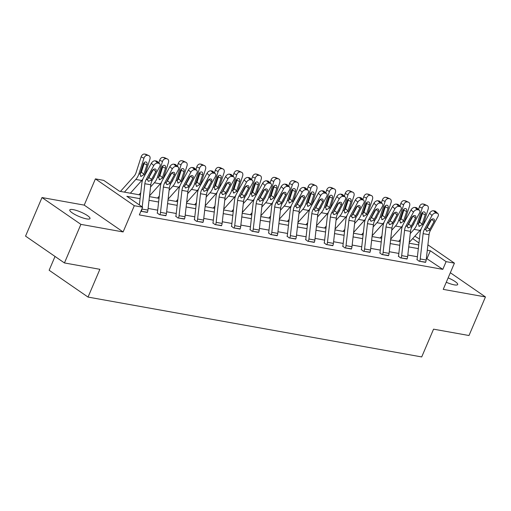 <?xml version="1.0" encoding="UTF-8"?>
<svg xmlns="http://www.w3.org/2000/svg" width="511" height="511" viewBox="0 0 511 511"><rect width="100%" height="100%" fill="white"/><g stroke="black" fill="none" stroke-linecap="round" stroke-linejoin="round"><path stroke-width="0.77" d="M446.269 282.251A10.999 2.376 23.1 0 0 454.298 284.863A10.999 2.376 23.1 0 0 457.684 284.538A10.999 2.376 23.1 0 0 448.134 277.882M73.156 209.625A10.999 2.376 23.1 0 0 69.771 209.951A10.999 2.376 23.1 0 0 75.289 214.703A10.999 2.376 23.1 0 0 86.608 218.9A10.999 2.376 23.1 0 0 90 218.574A10.999 2.376 23.1 0 0 84.481 213.822A10.999 2.376 23.1 0 0 73.156 209.625M414.836 236.191L419.422 239.001M55.028 256.452L49.139 270.255L88.033 297.076L421.709 356.94L433.558 329.167L468.996 335.523L485.45 296.942L450.332 272.727M88.033 297.076L99.881 269.303L64.443 262.948L25.55 236.12L42.004 197.546L80.898 224.367L123.113 231.943L134.304 205.709L95.41 178.882L103.733 180.377L119.504 191.255L140.48 195.017M123.113 231.943L84.219 205.115L42.004 197.546M84.219 205.115L95.41 178.882M64.443 262.948L80.898 224.367M140.065 198.696L126.862 196.326L142.626 207.198L139.337 214.914L442.807 269.361L426.366 258.362M417.404 256.758L407.816 255.034M398.848 253.43L389.267 251.706M380.299 250.103L370.711 248.378M361.75 246.775L352.162 245.05M343.2 243.447L333.613 241.722M324.645 240.119L315.063 238.394M306.095 236.791L296.508 235.066M287.546 233.457L277.958 231.739M268.997 230.129L259.409 228.411M250.441 226.801L240.86 225.083M231.892 223.473L222.304 221.755M213.343 220.145L203.755 218.427M194.793 216.817L185.206 215.099M176.238 213.489L166.656 211.771M157.688 210.162L148.101 208.443M140.876 211.305L147.392 212.218M157.267 212.902L159.304 214.607L165.941 215.546M175.822 216.23L177.854 217.935L184.49 218.874M194.372 219.558L196.403 221.263L203.039 222.202M212.921 222.885L214.959 224.591L221.595 225.53M231.47 226.213L233.508 227.919L240.144 228.858M250.026 229.541L252.057 231.247L258.694 232.186M268.575 232.869L270.606 234.581L277.243 235.514M287.125 236.203L289.162 237.909L295.799 238.841M305.674 239.531L307.711 241.237L314.348 242.169M324.23 242.859L326.261 244.565L332.897 245.497M342.779 246.187L344.81 247.892L351.447 248.825M361.328 249.515L363.366 251.22L370.002 252.153M379.877 252.843L381.915 254.548L388.552 255.481M398.433 256.171L400.464 257.876L407.101 258.809M416.982 259.499L419.014 261.204L425.65 262.137M427.905 244.846L454.426 263.139L443.235 289.373L485.45 296.942M454.426 263.139L446.103 261.645L430.332 250.767L427.292 250.224M442.807 269.361L446.103 261.645M142.626 207.198L134.304 205.709M418.975 242.936L412.684 238.599M149.448 196.626L159.036 198.345M167.998 199.954L177.585 201.673M186.547 203.282L196.135 205M205.103 206.61L214.684 208.328M223.652 209.938L233.24 211.656M242.201 213.266L251.789 214.984M260.751 216.594L270.338 218.312M279.306 219.922L288.887 221.64M297.856 223.25L307.443 224.968M316.405 226.577L325.992 228.296M334.954 229.905L344.542 231.624M353.51 233.233L363.091 234.951M372.059 236.561L381.647 238.279M390.608 239.889L400.196 241.607M409.158 243.217L418.745 244.935M418.33 248.614L408.743 246.896M399.774 245.286L390.193 243.568M381.225 241.959L371.638 240.24M362.676 238.631L353.088 236.912M344.127 235.303L334.539 233.584M325.571 231.975L315.99 230.257M307.022 228.647L297.434 226.929M288.472 225.319L278.885 223.601M269.923 221.991L260.335 220.273M251.367 218.663L241.786 216.945M232.818 215.335L223.23 213.617M214.269 212.008L204.681 210.289M195.719 208.68L186.132 206.961M177.164 205.352L167.582 203.634M158.614 202.024L149.027 200.306M427.043 258.483L430.332 250.767M141.349 211.388L141.362 211.356A6.011 4.273 -79.8 0 0 141.969 209.037L142.013 208.635M142.211 206.91L144.849 183.724A8.591 6.106 100.2 0 1 146.172 179.476L153.747 165.577L151.345 163.29A3.436 2.191 -46.5 0 1 155.293 160.837L157.695 163.118A3.436 2.191 133.5 0 0 153.747 165.577M139.356 204.943L141.783 183.57A12.884 9.166 100.2 0 1 143.77 177.189L151.345 163.29M147.296 212.455L147.309 212.423A6.011 4.273 -79.8 0 0 147.915 210.104L150.796 184.79A8.591 6.106 100.2 0 1 152.118 180.543L159.694 166.643A3.436 2.191 133.5 0 0 159.681 163.724A3.436 2.191 133.5 0 0 158.883 163.335L157.695 163.118M147.583 179.137L148.88 177.63L151.626 179.278L155.798 171.632L153.453 169.409M158.883 163.335L156.481 161.054L155.293 160.837M156.481 161.054A3.436 2.191 -46.5 0 1 157.279 161.444L159.681 163.724M153.313 169.499L148.88 177.63M151.626 179.278L150.834 180.313L148.535 181.328L147.449 179.706L151.991 170.949A2.747 1.75 -46.5 0 1 155.146 168.988A2.747 1.75 -46.5 0 1 155.785 169.301A2.747 1.75 -46.5 0 1 155.798 171.632M148.535 181.328L148.094 181.162M144.594 175.682A12.884 9.166 -79.8 0 0 144.862 174.909L149.889 159.26A3.436 2.376 115 0 0 148.969 155.714A3.436 2.376 115 0 0 148.554 155.587L145.744 154.271A3.436 2.376 -65 0 1 146.152 154.405L148.969 155.714M130.369 193.203L141.739 180.504A12.884 9.166 -79.8 0 0 142.952 178.927M124.422 192.136L135.792 179.438A12.884 9.166 -79.8 0 0 138.915 173.842L143.949 158.193L141.132 156.877A3.436 2.376 -65 0 1 144.556 154.06L145.744 154.271M120.443 191.421L134.023 176.257A8.591 6.106 -79.8 0 0 136.105 172.533L141.132 156.877M141.081 176.429L140.02 174.04L143.137 164.223A2.747 1.897 -65 0 1 145.878 161.968A2.747 1.897 -65 0 1 146.203 162.07A2.747 1.897 -65 0 1 146.944 164.906L143.757 174.711L141.081 176.429L140.519 176.18M144.556 154.06L148.554 155.587M147.366 155.376A3.436 2.376 115 0 0 143.949 158.193M140.014 174.072L141.362 172.201L144.134 163.59A2.747 1.897 115 0 0 144.306 162.472M159.898 214.716L159.911 214.684A6.011 4.273 -79.8 0 0 160.518 212.365L163.399 187.052A8.591 6.106 100.2 0 1 164.721 182.804L172.296 168.905L169.895 166.618A3.436 2.191 -46.5 0 1 173.842 164.165L176.244 166.452A3.436 2.191 133.5 0 0 172.296 168.905M157.171 213.138L157.286 212.876A1.718 1.22 -79.8 0 0 157.458 212.212L160.339 186.898A12.884 9.166 100.2 0 1 162.319 180.517L169.895 166.618M165.845 215.783L165.858 215.751A6.011 4.273 -79.8 0 0 166.465 213.432L169.345 188.118A8.591 6.106 100.2 0 1 170.668 183.871L178.243 169.971A3.436 2.191 133.5 0 0 178.23 167.052A3.436 2.191 133.5 0 0 177.432 166.663L176.244 166.452M166.132 182.465L167.436 180.958L170.182 182.606L174.347 174.96L172.009 172.737M177.432 166.663L175.03 164.382L173.842 164.165M175.03 164.382A3.436 2.191 -46.5 0 1 175.829 164.772L178.23 167.052M171.862 172.827L167.436 180.958M170.182 182.606L169.384 183.641L167.084 184.656L166.005 183.034L170.54 174.277A2.747 1.75 -46.5 0 1 173.702 172.316A2.747 1.75 -46.5 0 1 174.34 172.629A2.747 1.75 -46.5 0 1 174.347 174.96M167.084 184.656L166.643 184.49M178.448 218.044L178.46 218.012A6.011 4.273 -79.8 0 0 179.067 215.693L181.948 190.379A8.591 6.106 100.2 0 1 183.27 186.132L190.846 172.233L188.444 169.946A3.436 2.191 -46.5 0 1 192.392 167.493L194.793 169.78A3.436 2.191 133.5 0 0 190.846 172.233M175.72 216.466L175.835 216.204A1.718 1.22 -79.8 0 0 176.008 215.54L178.888 190.226A12.884 9.166 100.2 0 1 180.875 183.845L188.444 169.946M184.394 219.11L184.407 219.078A6.011 4.273 -79.8 0 0 185.014 216.76L187.895 191.446A8.591 6.106 100.2 0 1 189.217 187.198L196.792 173.299A3.436 2.191 133.5 0 0 196.78 170.38A3.436 2.191 133.5 0 0 195.981 169.991L194.793 169.78M184.688 185.793L185.985 184.286L188.731 185.934L192.896 178.288L190.558 176.065M195.981 169.991L193.586 167.71L192.392 167.493M193.586 167.71A3.436 2.191 -46.5 0 1 194.378 168.1L196.78 170.38M190.418 176.154L185.985 184.286M188.731 185.934L187.939 186.969L185.64 187.984L184.554 186.362L189.089 177.604A2.747 1.75 -46.5 0 1 192.251 175.643A2.747 1.75 -46.5 0 1 192.89 175.956A2.747 1.75 -46.5 0 1 192.896 178.288M185.64 187.984L185.193 187.818M163.143 179.01A12.884 9.166 -79.8 0 0 163.411 178.237L168.445 162.587A3.436 2.376 115 0 0 167.519 159.042A3.436 2.376 115 0 0 167.11 158.915L164.293 157.599A3.436 2.376 -65 0 1 164.708 157.733L167.519 159.042M149.538 195.841L160.294 183.832A12.884 9.166 -79.8 0 0 161.502 182.255M150.541 187.013L154.348 182.766A12.884 9.166 -79.8 0 0 157.465 177.17L162.498 161.521L159.681 160.205A3.436 2.376 -65 0 1 163.105 157.388L164.293 157.599M158.819 162.9L159.681 160.205M152.744 179.387A8.591 6.106 -79.8 0 0 154.629 175.931M138.992 194.748L140.736 192.8M159.63 179.757L158.57 177.368L161.693 167.551A2.747 1.897 -65 0 1 164.427 165.296A2.747 1.897 -65 0 1 164.759 165.398A2.747 1.897 -65 0 1 165.494 168.234L162.306 178.039L159.63 179.757L159.068 179.508M163.105 157.388L167.11 158.915M165.915 158.704A3.436 2.376 115 0 0 162.498 161.521M158.563 177.4L159.917 175.529L162.683 166.918A2.747 1.897 115 0 0 162.856 165.8M181.699 182.338A12.884 9.166 -79.8 0 0 181.961 181.565L186.994 165.915A3.436 2.376 115 0 0 186.068 162.37A3.436 2.376 115 0 0 185.659 162.243L182.842 160.927A3.436 2.376 -65 0 1 183.257 161.061L186.068 162.37M168.087 199.169L178.844 187.16A12.884 9.166 -79.8 0 0 180.057 185.582M169.09 190.341L172.897 186.093A12.884 9.166 -79.8 0 0 176.02 180.498L181.047 164.849L178.237 163.533A3.436 2.376 -65 0 1 181.654 160.716L182.842 160.927M177.368 166.228L178.237 163.533M171.294 182.714A8.591 6.106 -79.8 0 0 173.178 179.259M157.541 198.076L159.285 196.128M178.186 183.085L177.119 180.696L180.242 170.878A2.747 1.897 -65 0 1 182.976 168.624A2.747 1.897 -65 0 1 183.308 168.726A2.747 1.897 -65 0 1 184.049 171.562L180.862 181.367L178.186 183.085L177.617 182.836M181.654 160.716L185.659 162.243M184.471 162.032A3.436 2.376 115 0 0 181.047 164.849M177.113 180.728L178.467 178.856L181.233 170.246A2.747 1.897 115 0 0 181.405 169.128M196.997 221.372L197.01 221.34A6.011 4.273 -79.8 0 0 197.623 219.021L200.497 193.707A8.591 6.106 100.2 0 1 201.826 189.46L209.395 175.56L207 173.274A3.436 2.191 -46.5 0 1 210.947 170.821L213.349 173.108A3.436 2.191 133.5 0 0 209.395 175.56M194.269 219.794L194.384 219.532A1.718 1.22 -79.8 0 0 194.557 218.868L197.438 193.554A12.884 9.166 100.2 0 1 199.424 187.179L207 173.274M202.944 222.438L202.956 222.406A6.011 4.273 -79.8 0 0 203.57 220.088L206.444 194.774A8.591 6.106 100.2 0 1 207.766 190.526L215.342 176.627A3.436 2.191 133.5 0 0 215.335 173.708A3.436 2.191 133.5 0 0 214.537 173.318L213.349 173.108M203.237 189.121L204.534 187.614L207.281 189.262L211.445 181.616L209.108 179.393M214.537 173.318L212.135 171.038L210.947 170.821M212.135 171.038A3.436 2.191 -46.5 0 1 212.934 171.428L215.335 173.708M208.967 179.482L204.534 187.614M207.281 189.262L206.489 190.296L204.189 191.312L203.103 189.69L207.645 180.932A2.747 1.75 -46.5 0 1 210.8 178.971A2.747 1.75 -46.5 0 1 211.439 179.284A2.747 1.75 -46.5 0 1 211.445 181.616M204.189 191.312L203.742 191.146M215.553 224.699L215.565 224.668A6.011 4.273 -79.8 0 0 216.172 222.349L219.053 197.035A8.591 6.106 100.2 0 1 220.375 192.788L227.951 178.888L225.549 176.608A3.436 2.191 -46.5 0 1 229.496 174.149L231.898 176.436A3.436 2.191 133.5 0 0 227.951 178.888M212.825 223.122L212.934 222.86A1.718 1.22 -79.8 0 0 213.113 222.196L215.987 196.882A12.884 9.166 100.2 0 1 217.973 190.507L225.549 176.608M221.499 225.766L221.512 225.734A6.011 4.273 -79.8 0 0 222.119 223.416L225 198.102A8.591 6.106 100.2 0 1 226.322 193.854L233.897 179.955A3.436 2.191 133.5 0 0 233.885 177.036A3.436 2.191 133.5 0 0 233.086 176.646L231.898 176.436M221.787 192.449L223.083 190.942L225.83 192.59L230.001 184.944L227.657 182.721M233.086 176.646L230.685 174.366L229.496 174.149M230.685 174.366A3.436 2.191 -46.5 0 1 231.483 174.756L233.885 177.036M227.516 182.81L223.083 190.942M225.83 192.59L225.038 193.624L222.739 194.64L221.653 193.017L226.194 184.26A2.747 1.75 -46.5 0 1 229.35 182.299A2.747 1.75 -46.5 0 1 229.988 182.612A2.747 1.75 -46.5 0 1 230.001 184.944M222.739 194.64L222.298 194.474M234.102 228.027L234.115 227.995A6.011 4.273 -79.8 0 0 234.721 225.677L237.602 200.363A8.591 6.106 100.2 0 1 238.924 196.115L246.5 182.216L244.098 179.936A3.436 2.191 -46.5 0 1 248.046 177.477L250.447 179.763A3.436 2.191 133.5 0 0 246.5 182.216M231.374 226.45L231.489 226.188A1.718 1.22 -79.8 0 0 231.662 225.523L234.543 200.21A12.884 9.166 100.2 0 1 236.523 193.835L244.098 179.936M240.049 229.094L240.061 229.062A6.011 4.273 -79.8 0 0 240.668 226.743L243.549 201.43A8.591 6.106 100.2 0 1 244.871 197.182L252.447 183.283A3.436 2.191 133.5 0 0 252.434 180.364A3.436 2.191 133.5 0 0 251.636 179.974L250.447 179.763M240.336 195.777L241.639 194.269L244.386 195.917L248.55 188.272L246.213 186.049M251.636 179.974L249.234 177.694L248.046 177.477M249.234 177.694A3.436 2.191 -46.5 0 1 250.032 178.084L252.434 180.364M246.066 186.138L241.639 194.269M244.386 195.917L243.587 196.952L241.288 197.968L240.208 196.345L244.743 187.588A2.747 1.75 -46.5 0 1 247.905 185.627A2.747 1.75 -46.5 0 1 248.544 185.94A2.747 1.75 -46.5 0 1 248.55 188.272M241.288 197.968L240.847 197.802M200.248 185.665A12.884 9.166 -79.8 0 0 200.516 184.893L205.543 169.243A3.436 2.376 115 0 0 204.624 165.705A3.436 2.376 115 0 0 204.208 165.57L201.398 164.255A3.436 2.376 -65 0 1 201.807 164.389L204.624 165.705M186.636 202.497L197.393 190.488A12.884 9.166 -79.8 0 0 198.607 188.91M187.646 193.669L191.446 189.421A12.884 9.166 -79.8 0 0 194.57 183.826L199.597 168.176L196.786 166.861A3.436 2.376 -65 0 1 200.203 164.044L201.398 164.255M195.917 169.556L196.786 166.861M189.843 186.042A8.591 6.106 -79.8 0 0 191.734 182.587M176.091 201.404L177.834 199.456M196.735 186.413L195.675 184.024L198.792 174.206A2.747 1.897 -65 0 1 201.532 171.952A2.747 1.897 -65 0 1 201.858 172.054A2.747 1.897 -65 0 1 202.599 174.89L199.411 184.695L196.735 186.413L196.173 186.164M200.203 164.044L204.208 165.57M203.02 165.36A3.436 2.376 115 0 0 199.597 168.176M195.668 184.056L197.016 182.184L199.782 173.574A2.747 1.897 115 0 0 199.961 172.456M218.797 188.993A12.884 9.166 -79.8 0 0 219.066 188.22L224.093 172.571A3.436 2.376 115 0 0 223.173 169.032A3.436 2.376 115 0 0 222.758 168.898L219.947 167.582A3.436 2.376 -65 0 1 220.356 167.717L223.173 169.032M205.192 205.824L215.942 193.816A12.884 9.166 -79.8 0 0 217.156 192.238M206.195 196.997L209.995 192.749A12.884 9.166 -79.8 0 0 213.119 187.154L218.152 171.504L215.335 170.189A3.436 2.376 -65 0 1 218.759 167.372L219.947 167.582M214.467 172.884L215.335 170.189M208.399 189.37A8.591 6.106 -79.8 0 0 210.283 185.915M194.646 204.732L196.39 202.784M215.284 189.741L214.224 187.352L217.341 177.534A2.747 1.897 -65 0 1 220.081 175.279A2.747 1.897 -65 0 1 220.407 175.382A2.747 1.897 -65 0 1 221.148 178.218L217.961 188.022L215.284 189.741L214.722 189.492M218.759 167.372L222.758 168.898M221.57 168.687A3.436 2.376 115 0 0 218.152 171.504M214.218 187.384L215.565 185.512L218.338 176.902A2.747 1.897 115 0 0 218.51 175.784M237.347 192.321A12.884 9.166 -79.8 0 0 237.615 191.548L242.648 175.899A3.436 2.376 115 0 0 241.722 172.36A3.436 2.376 115 0 0 241.313 172.226L238.496 170.91A3.436 2.376 -65 0 1 238.912 171.044L241.722 172.36M223.741 209.152L234.498 197.144A12.884 9.166 -79.8 0 0 235.705 195.566M224.744 200.325L228.551 196.077A12.884 9.166 -79.8 0 0 231.668 190.482L236.702 174.832L233.885 173.516A3.436 2.376 -65 0 1 237.308 170.7L238.496 170.91M233.022 176.212L233.885 173.516M226.948 192.698A8.591 6.106 -79.8 0 0 228.832 189.242M213.196 208.06L214.939 206.112M233.834 193.069L232.773 190.68L235.897 180.862A2.747 1.897 -65 0 1 238.631 178.607A2.747 1.897 -65 0 1 238.963 178.709A2.747 1.897 -65 0 1 239.697 181.546L236.51 191.35L233.834 193.069L233.272 192.819M237.308 170.7L241.313 172.226M240.119 172.015A3.436 2.376 115 0 0 236.702 174.832M232.767 190.712L234.121 188.84L236.887 180.23A2.747 1.897 115 0 0 237.059 179.112M252.651 231.355L252.664 231.323A6.011 4.273 -79.8 0 0 253.271 229.005L256.152 203.691A8.591 6.106 100.2 0 1 257.474 199.443L265.049 185.544L262.648 183.264A3.436 2.191 -46.5 0 1 266.595 180.805L268.997 183.091A3.436 2.191 133.5 0 0 265.049 185.544M249.924 229.778L250.039 229.516A1.718 1.22 -79.8 0 0 250.211 228.851L253.092 203.538A12.884 9.166 100.2 0 1 255.078 197.163L262.648 183.264M258.598 232.422L258.611 232.39A6.011 4.273 -79.8 0 0 259.218 230.071L262.098 204.758A8.591 6.106 100.2 0 1 263.421 200.51L270.996 186.611A3.436 2.191 133.5 0 0 270.983 183.692A3.436 2.191 133.5 0 0 270.185 183.302L268.997 183.091M258.892 199.105L260.188 197.597L262.935 199.245L267.1 191.599L264.762 189.377M270.185 183.302L267.79 181.022L266.595 180.805M267.79 181.022A3.436 2.191 -46.5 0 1 268.582 181.411L270.983 183.692M264.621 189.466L260.188 197.597M262.935 199.245L262.143 200.28L259.844 201.296L258.758 199.673L263.293 190.916A2.747 1.75 -46.5 0 1 266.455 188.955A2.747 1.75 -46.5 0 1 267.093 189.268A2.747 1.75 -46.5 0 1 267.1 191.599M259.844 201.296L259.396 201.13M255.902 195.649A12.884 9.166 -79.8 0 0 256.164 194.876L261.198 179.227A3.436 2.376 115 0 0 260.271 175.688A3.436 2.376 115 0 0 259.863 175.554L257.046 174.238A3.436 2.376 -65 0 1 257.461 174.372L260.271 175.688M242.291 212.48L253.047 200.472A12.884 9.166 -79.8 0 0 254.261 198.894M243.293 203.653L247.1 199.405A12.884 9.166 -79.8 0 0 250.224 193.81L255.251 178.16L252.44 176.844A3.436 2.376 -65 0 1 255.858 174.027L257.046 174.238M251.572 179.54L252.44 176.844M245.497 196.026A8.591 6.106 -79.8 0 0 247.381 192.57M231.745 211.388L233.489 209.44M252.389 196.396L251.323 194.008L254.446 184.19A2.747 1.897 -65 0 1 257.18 181.935A2.747 1.897 -65 0 1 257.512 182.037A2.747 1.897 -65 0 1 258.253 184.873L255.066 194.678L252.389 196.396L251.821 196.147M255.858 174.027L259.863 175.554M258.675 175.343A3.436 2.376 115 0 0 255.251 178.16M251.316 194.039L252.67 192.168L255.436 183.558A2.747 1.897 115 0 0 255.609 182.44M271.2 234.683L271.213 234.651A6.011 4.273 -79.8 0 0 271.826 232.333L274.701 207.019A8.591 6.106 100.2 0 1 276.029 202.771L283.599 188.872L281.203 186.592A3.436 2.191 -46.5 0 1 285.151 184.132L287.552 186.419A3.436 2.191 133.5 0 0 283.599 188.872M268.473 233.105L268.588 232.844A1.718 1.22 -79.8 0 0 268.76 232.179L271.641 206.866A12.884 9.166 100.2 0 1 273.628 200.491L281.203 186.592M277.147 235.75L277.16 235.718A6.011 4.273 -79.8 0 0 277.773 233.399L280.648 208.086A8.591 6.106 100.2 0 1 281.97 203.838L289.545 189.939A3.436 2.191 133.5 0 0 289.539 187.02A3.436 2.191 133.5 0 0 288.741 186.63L287.552 186.419M277.441 202.433L278.738 200.925L281.484 202.573L285.649 194.927L283.311 192.704M288.741 186.63L286.339 184.35L285.151 184.132M286.339 184.35A3.436 2.191 -46.5 0 1 287.137 184.739L289.539 187.02M283.171 192.794L278.738 200.925M281.484 202.573L280.692 203.608L278.393 204.624L277.307 203.001L281.848 194.244A2.747 1.75 -46.5 0 1 285.004 192.283A2.747 1.75 -46.5 0 1 285.643 192.596A2.747 1.75 -46.5 0 1 285.649 194.927M278.393 204.624L277.946 204.457M274.452 198.977A12.884 9.166 -79.8 0 0 274.72 198.204L279.747 182.555A3.436 2.376 115 0 0 278.827 179.016A3.436 2.376 115 0 0 278.412 178.882L275.601 177.566A3.436 2.376 -65 0 1 276.01 177.7L278.827 179.016M260.84 215.808L271.596 203.8A12.884 9.166 -79.8 0 0 272.81 202.222M261.849 206.981L265.65 202.733A12.884 9.166 -79.8 0 0 268.773 197.137L273.8 181.488L270.99 180.172A3.436 2.376 -65 0 1 274.407 177.355L275.601 177.566M270.121 182.874L270.99 180.172M264.046 199.354A8.591 6.106 -79.8 0 0 265.937 195.898M250.294 214.716L252.038 212.768M270.939 199.724L269.878 197.335L272.995 187.518A2.747 1.897 -65 0 1 275.736 185.263A2.747 1.897 -65 0 1 276.061 185.365A2.747 1.897 -65 0 1 276.802 188.201L273.615 198.006L270.939 199.724L270.376 199.475M274.407 177.355L278.412 178.882M277.224 178.671A3.436 2.376 115 0 0 273.8 181.488M269.872 197.367L271.22 195.496L273.985 186.885A2.747 1.897 115 0 0 274.164 185.768M289.756 238.011L289.769 237.979A6.011 4.273 -79.8 0 0 290.376 235.66L293.257 210.347A8.591 6.106 100.2 0 1 294.579 206.099L302.154 192.2L299.753 189.92A3.436 2.191 -46.5 0 1 303.7 187.467L306.102 189.747A3.436 2.191 133.5 0 0 302.154 192.2M287.029 236.433L287.137 236.171A1.718 1.22 -79.8 0 0 287.316 235.507L290.191 210.193A12.884 9.166 100.2 0 1 292.177 203.819L299.753 189.92M295.703 239.078L295.716 239.046A6.011 4.273 -79.8 0 0 296.323 236.727L299.203 211.413A8.591 6.106 100.2 0 1 300.525 207.166L308.101 193.267A3.436 2.191 133.5 0 0 308.088 190.348A3.436 2.191 133.5 0 0 307.29 189.958L306.102 189.747M295.99 205.761L297.287 204.253L300.034 205.901L304.205 198.255L301.86 196.032M307.29 189.958L304.888 187.678L303.7 187.467M304.888 187.678A3.436 2.191 -46.5 0 1 305.687 188.067L308.088 190.348M301.72 196.122L297.287 204.253M300.034 205.901L299.242 206.936L296.942 207.951L295.856 206.329L300.398 197.572A2.747 1.75 -46.5 0 1 303.553 195.611A2.747 1.75 -46.5 0 1 304.192 195.924A2.747 1.75 -46.5 0 1 304.205 198.255M296.942 207.951L296.501 207.785M293.001 202.305A12.884 9.166 -79.8 0 0 293.269 201.538L298.296 185.883A3.436 2.376 115 0 0 297.376 182.344A3.436 2.376 115 0 0 296.961 182.21L294.151 180.894A3.436 2.376 -65 0 1 294.56 181.028L297.376 182.344M279.396 219.136L290.146 207.127A12.884 9.166 -79.8 0 0 291.359 205.55M280.398 210.308L284.199 206.061A12.884 9.166 -79.8 0 0 287.323 200.472L292.356 184.816L289.539 183.5A3.436 2.376 -65 0 1 292.963 180.683L294.151 180.894M288.67 186.202L289.539 183.5M282.602 202.688A8.591 6.106 -79.8 0 0 284.486 199.226M268.85 218.044L270.594 216.096M289.488 203.052L288.428 200.67L291.545 190.846A2.747 1.897 -65 0 1 294.285 188.591A2.747 1.897 -65 0 1 294.611 188.693A2.747 1.897 -65 0 1 295.352 191.529L292.164 201.34L289.488 203.052L288.926 202.81M292.963 180.683L296.961 182.21M295.773 181.999A3.436 2.376 115 0 0 292.356 184.816M288.421 200.695L289.769 198.824L292.541 190.213A2.747 1.897 115 0 0 292.714 189.096M308.305 241.339L308.318 241.307A6.011 4.273 -79.8 0 0 308.925 238.988L311.806 213.675A8.591 6.106 100.2 0 1 313.128 209.427L320.704 195.528L318.302 193.247A3.436 2.191 -46.5 0 1 322.249 190.795L324.651 193.075A3.436 2.191 133.5 0 0 320.704 195.528M305.578 239.761L305.693 239.499A1.718 1.22 -79.8 0 0 305.865 238.835L308.746 213.521A12.884 9.166 100.2 0 1 310.726 207.147L318.302 193.247M314.252 242.406L314.265 242.374A6.011 4.273 -79.8 0 0 314.872 240.055L317.753 214.741A8.591 6.106 100.2 0 1 319.075 210.494L326.65 196.594A3.436 2.191 133.5 0 0 326.638 193.675A3.436 2.191 133.5 0 0 325.839 193.286L324.651 193.075M314.54 209.088L315.843 207.581L318.589 209.229L322.754 201.583L320.416 199.36M325.839 193.286L323.437 191.005L322.249 190.795M323.437 191.005A3.436 2.191 -46.5 0 1 324.236 191.395L326.638 193.675M320.269 199.45L315.843 207.581M318.589 209.229L317.791 210.264L315.491 211.279L314.412 209.657L318.947 200.906A2.747 1.75 -46.5 0 1 322.109 198.939A2.747 1.75 -46.5 0 1 322.748 199.252A2.747 1.75 -46.5 0 1 322.754 201.583M315.491 211.279L315.051 211.113M311.55 205.633A12.884 9.166 -79.8 0 0 311.819 204.866L316.852 189.211A3.436 2.376 115 0 0 315.926 185.672A3.436 2.376 115 0 0 315.517 185.538L312.7 184.228A3.436 2.376 -65 0 1 313.115 184.356L315.926 185.672M297.945 222.464L308.701 210.455A12.884 9.166 -79.8 0 0 309.909 208.878M298.948 213.636L302.755 209.389A12.884 9.166 -79.8 0 0 305.872 203.8L310.905 188.144L308.088 186.828A3.436 2.376 -65 0 1 311.512 184.011L312.7 184.228M307.226 189.53L308.088 186.828M301.151 206.016A8.591 6.106 -79.8 0 0 303.036 202.554M287.399 221.372L289.143 219.423M308.037 206.38L306.977 203.998L310.1 194.174A2.747 1.897 -65 0 1 312.834 191.919A2.747 1.897 -65 0 1 313.166 192.027A2.747 1.897 -65 0 1 313.901 194.857L310.714 204.668L308.037 206.38L307.475 206.137M311.512 184.011L315.517 185.538M314.322 185.327A3.436 2.376 115 0 0 310.905 188.144M306.97 204.023L308.325 202.152L311.09 193.541A2.747 1.897 115 0 0 311.263 192.423M326.855 244.667L326.868 244.635A6.011 4.273 -79.8 0 0 327.474 242.316L330.355 217.003A8.591 6.106 100.2 0 1 331.677 212.755L339.253 198.856L336.851 196.575A3.436 2.191 -46.5 0 1 340.799 194.123L343.2 196.403A3.436 2.191 133.5 0 0 339.253 198.856M324.127 243.089L324.242 242.827A1.718 1.22 -79.8 0 0 324.415 242.163L327.296 216.849A12.884 9.166 100.2 0 1 329.282 210.475L336.851 196.575M332.802 245.734L332.814 245.702A6.011 4.273 -79.8 0 0 333.421 243.383L336.302 218.069A8.591 6.106 100.2 0 1 337.624 213.822L345.2 199.922A3.436 2.191 133.5 0 0 345.187 197.003A3.436 2.191 133.5 0 0 344.388 196.614L343.2 196.403M333.095 212.416L334.392 210.909L337.139 212.557L341.303 204.911L338.965 202.688M344.388 196.614L341.993 194.333L340.799 194.123M341.993 194.333A3.436 2.191 -46.5 0 1 342.785 194.723L345.187 197.003M338.825 202.778L334.392 210.909M337.139 212.557L336.347 213.592L334.047 214.607L332.961 212.985L337.496 204.234A2.747 1.75 -46.5 0 1 340.658 202.267A2.747 1.75 -46.5 0 1 341.297 202.58A2.747 1.75 -46.5 0 1 341.303 204.911M334.047 214.607L333.6 214.441M330.106 208.961A12.884 9.166 -79.8 0 0 330.368 208.194L335.401 192.538A3.436 2.376 115 0 0 334.475 189A3.436 2.376 115 0 0 334.066 188.866L331.249 187.556A3.436 2.376 -65 0 1 331.665 187.684L334.475 189M316.494 225.792L327.251 213.783A12.884 9.166 -79.8 0 0 328.464 212.206M317.497 216.964L321.304 212.717A12.884 9.166 -79.8 0 0 324.428 207.127L329.454 191.472L326.644 190.156A3.436 2.376 -65 0 1 330.061 187.339L331.249 187.556M325.775 192.858L326.644 190.156M319.701 209.344A8.591 6.106 -79.8 0 0 321.585 205.882M305.948 224.699L307.692 222.751M326.593 209.708L325.526 207.325L328.65 197.501A2.747 1.897 -65 0 1 331.383 195.247A2.747 1.897 -65 0 1 331.716 195.355A2.747 1.897 -65 0 1 332.457 198.185L329.269 207.996L326.593 209.708L326.024 209.465M330.061 187.339L334.066 188.866M332.878 188.655A3.436 2.376 115 0 0 329.454 191.472M325.52 207.357L326.874 205.479L329.64 196.869A2.747 1.897 115 0 0 329.812 195.751M345.404 247.995L345.417 247.963A6.011 4.273 -79.8 0 0 346.03 245.644L348.904 220.33A8.591 6.106 100.2 0 1 350.233 216.083L357.802 202.184L355.407 199.903A3.436 2.191 -46.5 0 1 359.354 197.45L361.756 199.731A3.436 2.191 133.5 0 0 357.802 202.184M342.677 246.417L342.792 246.155A1.718 1.22 -79.8 0 0 342.964 245.491L345.845 220.177A12.884 9.166 100.2 0 1 347.831 213.802L355.407 199.903M351.351 249.061L351.364 249.029A6.011 4.273 -79.8 0 0 351.977 246.711L354.851 221.397A8.591 6.106 100.2 0 1 356.173 217.149L363.749 203.25A3.436 2.191 133.5 0 0 363.743 200.331A3.436 2.191 133.5 0 0 362.944 199.942L361.756 199.731M351.645 215.744L352.941 214.243L355.688 215.885L359.853 208.239L357.515 206.016M362.944 199.942L360.542 197.661L359.354 197.45M360.542 197.661A3.436 2.191 -46.5 0 1 361.341 198.051L363.743 200.331M357.374 206.105L352.941 214.243M355.688 215.885L354.896 216.92L352.596 217.935L351.511 216.313L356.052 207.562A2.747 1.75 -46.5 0 1 359.207 205.594A2.747 1.75 -46.5 0 1 359.846 205.907A2.747 1.75 -46.5 0 1 359.853 208.239M352.596 217.935L352.149 217.769M348.655 212.289A12.884 9.166 -79.8 0 0 348.924 211.522L353.951 195.866A3.436 2.376 115 0 0 353.031 192.328A3.436 2.376 115 0 0 352.616 192.193L349.805 190.884A3.436 2.376 -65 0 1 350.214 191.012L353.031 192.328M335.044 229.12L345.8 217.111A12.884 9.166 -79.8 0 0 347.014 215.533M336.053 220.292L339.853 216.044A12.884 9.166 -79.8 0 0 342.977 210.455L348.004 194.8L345.193 193.484A3.436 2.376 -65 0 1 348.611 190.667L349.805 190.884M344.325 196.186L345.193 193.484M338.25 212.672A8.591 6.106 -79.8 0 0 340.141 209.21M324.498 228.027L326.242 226.079M345.142 213.036L344.082 210.653L347.199 200.829A2.747 1.897 -65 0 1 349.939 198.575A2.747 1.897 -65 0 1 350.265 198.683A2.747 1.897 -65 0 1 351.006 201.513L347.819 211.324L345.142 213.036L344.58 212.793M348.611 190.667L352.616 192.193M351.427 191.983A3.436 2.376 115 0 0 348.004 194.8M344.075 210.685L345.423 208.807L348.189 200.197A2.747 1.897 115 0 0 348.368 199.079M363.96 251.323L363.973 251.297A6.011 4.273 -79.8 0 0 364.579 248.978L367.46 223.658A8.591 6.106 100.2 0 1 368.782 219.411L376.358 205.511L373.956 203.231A3.436 2.191 -46.5 0 1 377.904 200.778L380.305 203.059A3.436 2.191 133.5 0 0 376.358 205.511M361.232 249.745L361.341 249.483A1.718 1.22 -79.8 0 0 361.52 248.819L364.394 223.505A12.884 9.166 100.2 0 1 366.381 217.13L373.956 203.231M369.907 252.389L369.919 252.364A6.011 4.273 -79.8 0 0 370.526 250.045L373.407 224.725A8.591 6.106 100.2 0 1 374.729 220.477L382.305 206.578A3.436 2.191 133.5 0 0 382.292 203.659A3.436 2.191 133.5 0 0 381.493 203.269L380.305 203.059M370.194 219.072L371.491 217.571L374.237 219.213L378.408 211.567L376.064 209.344M381.493 203.269L379.092 200.989L377.904 200.778M379.092 200.989A3.436 2.191 -46.5 0 1 379.89 201.379L382.292 203.659M375.924 209.44L371.491 217.571M374.237 219.213L373.445 220.247L371.146 221.263L370.06 219.641L374.601 210.89A2.747 1.75 -46.5 0 1 377.757 208.922A2.747 1.75 -46.5 0 1 378.396 209.235A2.747 1.75 -46.5 0 1 378.408 211.567M371.146 221.263L370.705 221.097M367.205 215.616A12.884 9.166 -79.8 0 0 367.473 214.85L372.5 199.194A3.436 2.376 115 0 0 371.58 195.656A3.436 2.376 115 0 0 371.165 195.521L368.354 194.212A3.436 2.376 -65 0 1 368.763 194.34L371.58 195.656M353.599 232.448L364.349 220.439A12.884 9.166 -79.8 0 0 365.563 218.861M354.602 223.62L358.403 219.372A12.884 9.166 -79.8 0 0 361.526 213.783L366.559 198.127L363.743 196.812A3.436 2.376 -65 0 1 367.166 193.995L368.354 194.212M362.874 199.514L363.743 196.812M356.806 216A8.591 6.106 -79.8 0 0 358.69 212.538M343.053 231.355L344.797 229.407M363.691 216.364L362.631 213.981L365.748 204.157A2.747 1.897 -65 0 1 368.488 201.902A2.747 1.897 -65 0 1 368.814 202.011A2.747 1.897 -65 0 1 369.555 204.841L366.368 214.652L363.691 216.364L363.129 216.121M367.166 193.995L371.165 195.521M369.977 195.311A3.436 2.376 115 0 0 366.559 198.127M362.625 214.013L363.973 212.135L366.745 203.525A2.747 1.897 115 0 0 366.917 202.407M388.456 255.717L382.522 254.625A6.011 4.273 -79.8 0 0 383.129 252.306L386.009 226.986A8.591 6.106 100.2 0 1 387.332 222.739L394.907 208.839L392.505 206.559A3.436 2.191 -46.5 0 1 396.453 204.106L398.855 206.387A3.436 2.191 133.5 0 0 394.907 208.839M379.782 253.073L379.897 252.811A1.718 1.22 -79.8 0 0 380.069 252.147L382.95 226.833A12.884 9.166 100.2 0 1 384.93 220.458L392.505 206.559M388.469 255.692A6.011 4.273 -79.8 0 0 389.075 253.373L391.956 228.053A8.591 6.106 100.2 0 1 393.278 223.805L400.854 209.906A3.436 2.191 133.5 0 0 400.841 206.987A3.436 2.191 133.5 0 0 400.043 206.597L398.855 206.387M388.743 222.4L390.046 220.899L392.793 222.541L396.958 214.901L394.62 212.672M400.043 206.597L397.641 204.317L396.453 204.106M397.641 204.317A3.436 2.191 -46.5 0 1 398.439 204.707L400.841 206.987M394.473 212.768L390.046 220.899M392.793 222.541L391.994 223.575L389.695 224.591L388.615 222.968L393.151 214.218A2.747 1.75 -46.5 0 1 396.312 212.25A2.747 1.75 -46.5 0 1 396.951 212.563A2.747 1.75 -46.5 0 1 396.958 214.901M389.695 224.591L389.254 224.425M385.754 218.944A12.884 9.166 -79.8 0 0 386.022 218.178L391.056 202.522A3.436 2.376 115 0 0 390.129 198.983A3.436 2.376 115 0 0 389.721 198.849L386.904 197.54A3.436 2.376 -65 0 1 387.319 197.668L390.129 198.983M372.149 235.775L382.905 223.767A12.884 9.166 -79.8 0 0 384.112 222.189M373.151 226.948L376.958 222.7A12.884 9.166 -79.8 0 0 380.075 217.111L385.109 201.455L382.292 200.14A3.436 2.376 -65 0 1 385.716 197.323L386.904 197.54M381.43 202.841L382.292 200.14M375.355 219.328A8.591 6.106 -79.8 0 0 377.239 215.866M361.603 234.683L363.347 232.741M382.241 219.692L381.18 217.309L384.304 207.485A2.747 1.897 -65 0 1 387.038 205.23A2.747 1.897 -65 0 1 387.37 205.339A2.747 1.897 -65 0 1 388.105 208.169L384.917 217.98L382.241 219.692L381.679 219.449M385.716 197.323L389.721 198.849M388.526 198.638A3.436 2.376 115 0 0 385.109 201.455M381.174 217.341L382.528 215.463L385.294 206.853A2.747 1.897 115 0 0 385.466 205.735M401.058 257.978L401.071 257.953A6.011 4.273 -79.8 0 0 401.678 255.634L404.559 230.32A8.591 6.106 100.2 0 1 405.881 226.066L413.456 212.167L411.055 209.887A3.436 2.191 -46.5 0 1 415.002 207.434L417.404 209.714A3.436 2.191 133.5 0 0 413.456 212.167M398.331 256.401L398.446 256.139A1.718 1.22 -79.8 0 0 398.618 255.474L401.499 230.161A12.884 9.166 100.2 0 1 403.486 223.786L411.055 209.887M407.005 259.045L407.018 259.02A6.011 4.273 -79.8 0 0 407.625 256.701L410.505 231.381A8.591 6.106 100.2 0 1 411.828 227.133L419.403 213.234A3.436 2.191 133.5 0 0 419.39 210.315A3.436 2.191 133.5 0 0 418.592 209.925L417.404 209.714M407.299 225.728L408.596 224.227L411.342 225.868L415.507 218.229L413.169 216M418.592 209.925L416.197 207.645L415.002 207.434M416.197 207.645A3.436 2.191 -46.5 0 1 416.989 208.034L419.39 210.315M413.029 216.096L408.596 224.227M411.342 225.868L410.55 226.903L408.251 227.919L407.165 226.296L411.7 217.545A2.747 1.75 -46.5 0 1 414.862 215.578A2.747 1.75 -46.5 0 1 415.5 215.891A2.747 1.75 -46.5 0 1 415.507 218.229M408.251 227.919L407.804 227.753M404.31 222.272A12.884 9.166 -79.8 0 0 404.571 221.506L409.605 205.85A3.436 2.376 115 0 0 408.679 202.311A3.436 2.376 115 0 0 408.27 202.177L405.453 200.868A3.436 2.376 -65 0 1 405.868 200.995L408.679 202.311M390.698 239.103L401.454 227.095A12.884 9.166 -79.8 0 0 402.668 225.517M391.701 230.276L395.508 226.028A12.884 9.166 -79.8 0 0 398.631 220.439L403.658 204.783L400.848 203.467A3.436 2.376 -65 0 1 404.265 200.651L405.453 200.868M399.979 206.169L400.848 203.467M393.904 222.655A8.591 6.106 -79.8 0 0 395.789 219.193M380.152 238.011L381.896 236.069M400.796 223.02L399.73 220.637L402.853 210.813A2.747 1.897 -65 0 1 405.587 208.558A2.747 1.897 -65 0 1 405.919 208.667A2.747 1.897 -65 0 1 406.66 211.497L403.473 221.308L400.796 223.02L400.228 222.777M404.265 200.651L408.27 202.177M407.082 201.966A3.436 2.376 115 0 0 403.658 204.783M399.723 220.669L401.078 218.791L403.843 210.181A2.747 1.897 115 0 0 404.016 209.063M419.608 261.306L419.62 261.281A6.011 4.273 -79.8 0 0 420.234 258.962L423.108 233.648A8.591 6.106 100.2 0 1 424.437 229.394L432.006 215.495L429.61 213.215A3.436 2.191 -46.5 0 1 433.558 210.762L435.96 213.042A3.436 2.191 133.5 0 0 432.006 215.495M416.88 259.729L416.995 259.467A1.718 1.22 -79.8 0 0 417.168 258.802L420.048 233.489A12.884 9.166 100.2 0 1 422.035 227.114L429.61 213.215M425.554 262.373L425.567 262.347A6.011 4.273 -79.8 0 0 426.18 260.029L429.055 234.715A8.591 6.106 100.2 0 1 430.377 230.461L437.953 216.562A3.436 2.191 133.5 0 0 437.946 213.643A3.436 2.191 133.5 0 0 437.148 213.253L435.96 213.042M425.848 229.056L427.145 227.555L429.892 229.196L434.056 221.557L431.718 219.328M437.148 213.253L434.746 210.973L433.558 210.762M434.746 210.973A3.436 2.191 -46.5 0 1 435.544 211.362L437.946 213.643M431.578 219.423L427.145 227.555M429.892 229.196L429.099 230.231L426.8 231.247L425.714 229.624L430.256 220.873A2.747 1.75 -46.5 0 1 433.411 218.906A2.747 1.75 -46.5 0 1 434.05 219.219A2.747 1.75 -46.5 0 1 434.056 221.557M426.8 231.247L426.353 231.081M422.859 225.6A12.884 9.166 -79.8 0 0 423.127 224.834L428.154 209.178A3.436 2.376 115 0 0 427.234 205.639A3.436 2.376 115 0 0 426.819 205.505L424.009 204.196A3.436 2.376 -65 0 1 424.417 204.323L427.234 205.639M409.247 242.431L420.004 230.423A12.884 9.166 -79.8 0 0 421.217 228.851M410.256 233.604L414.057 229.356A12.884 9.166 -79.8 0 0 417.18 223.767L422.207 208.111L419.397 206.795A3.436 2.376 -65 0 1 422.814 203.978L424.009 204.196M418.528 209.497L419.397 206.795M412.454 225.983A8.591 6.106 -79.8 0 0 414.344 222.521M398.701 241.339L400.445 239.397M419.346 226.347L418.285 223.965L421.403 214.141A2.747 1.897 -65 0 1 424.143 211.886A2.747 1.897 -65 0 1 424.469 211.995A2.747 1.897 -65 0 1 425.209 214.824L422.022 224.636L419.346 226.347L418.784 226.105M422.814 203.978L426.819 205.505M425.631 205.294A3.436 2.376 115 0 0 422.207 208.111M418.279 223.997L419.627 222.119L422.393 213.509A2.747 1.897 115 0 0 422.571 212.391M147.309 212.423L141.362 211.356M147.449 179.706L146.172 179.476M152.118 180.543L150.834 180.313M150.796 184.79L144.849 183.724M147.915 210.104L141.969 209.037M138.915 173.842L140.02 174.04M135.792 179.438L141.739 180.504M143.757 174.711L144.862 174.909M146.944 164.906L144.134 163.59M141.362 172.201L143.949 174.232M165.858 215.751L159.911 214.684M166.005 183.034L164.721 182.804M170.668 183.871L169.384 183.641M169.345 188.118L163.399 187.052M166.465 213.432L160.518 212.365M184.407 219.078L178.46 218.012M184.554 186.362L183.27 186.132M189.217 187.198L187.939 186.969M187.895 191.446L181.948 190.379M185.014 216.76L179.067 215.693M157.465 177.17L158.57 177.368M154.348 182.766L160.294 183.832M162.306 178.039L163.411 178.237M165.494 168.234L162.683 166.918M159.917 175.529L162.498 177.56M176.02 180.498L177.119 180.696M172.897 186.093L178.844 187.16M180.862 181.367L181.961 181.565M184.049 171.562L181.233 170.246M178.467 178.856L181.047 180.888M202.956 222.406L197.01 221.34M203.103 189.69L201.826 189.46M207.766 190.526L206.489 190.296M206.444 194.774L200.497 193.707M203.57 220.088L197.623 219.021M221.512 225.734L215.565 224.668M221.653 193.017L220.375 192.788M226.322 193.854L225.038 193.624M225 198.102L219.053 197.035M222.119 223.416L216.172 222.349M240.061 229.062L234.115 227.995M240.208 196.345L238.924 196.115M244.871 197.182L243.587 196.952M243.549 201.43L237.602 200.363M240.668 226.743L234.721 225.677M194.57 183.826L195.675 184.024M191.446 189.421L197.393 190.488M199.411 184.695L200.516 184.893M202.599 174.89L199.782 173.574M197.016 182.184L199.603 184.215M213.119 187.154L214.224 187.352M209.995 192.749L215.942 193.816M217.961 188.022L219.066 188.22M221.148 178.218L218.338 176.902M215.565 185.512L218.152 187.543M231.668 190.482L232.773 190.68M228.551 196.077L234.498 197.144M236.51 191.35L237.615 191.548M239.697 181.546L236.887 180.23M234.121 188.84L236.702 190.871M258.611 232.39L252.664 231.323M258.758 199.673L257.474 199.443M263.421 200.51L262.143 200.28M262.098 204.758L256.152 203.691M259.218 230.071L253.271 229.005M250.224 193.81L251.323 194.008M247.1 199.405L253.047 200.472M255.066 194.678L256.164 194.876M258.253 184.873L255.436 183.558M252.67 192.168L255.251 194.199M277.16 235.718L271.213 234.651M277.307 203.001L276.029 202.771M281.97 203.838L280.692 203.608M280.648 208.086L274.701 207.019M277.773 233.399L271.826 232.333M268.773 197.137L269.878 197.335M265.65 202.733L271.596 203.8M273.615 198.006L274.72 198.204M276.802 188.201L273.985 186.885M271.22 195.496L273.807 197.527M295.716 239.046L289.769 237.979M295.856 206.329L294.579 206.099M300.525 207.166L299.242 206.936M299.203 211.413L293.257 210.347M296.323 236.727L290.376 235.66M287.323 200.472L288.428 200.67M284.199 206.061L290.146 207.127M292.164 201.34L293.269 201.538M295.352 191.529L292.541 190.213M289.769 198.824L292.356 200.855M314.265 242.374L308.318 241.307M314.412 209.657L313.128 209.427M319.075 210.494L317.791 210.264M317.753 214.741L311.806 213.675M314.872 240.055L308.925 238.988M305.872 203.8L306.977 203.998M302.755 209.389L308.701 210.455M310.714 204.668L311.819 204.866M313.901 194.857L311.09 193.541M308.325 202.152L310.905 204.183M332.814 245.702L326.868 244.635M332.961 212.985L331.677 212.755M337.624 213.822L336.347 213.592M336.302 218.069L330.355 217.003M333.421 243.383L327.474 242.316M324.428 207.127L325.526 207.325M321.304 212.717L327.251 213.783M329.269 207.996L330.368 208.194M332.457 198.185L329.64 196.869M326.874 205.479L329.454 207.511M351.364 249.029L345.417 247.963M351.511 216.313L350.233 216.083M356.173 217.149L354.896 216.92M354.851 221.397L348.904 220.33M351.977 246.711L346.03 245.644M342.977 210.455L344.082 210.653M339.853 216.044L345.8 217.111M347.819 211.324L348.924 211.522M351.006 201.513L348.189 200.197M345.423 208.807L348.01 210.839M369.919 252.364L363.973 251.297M370.06 219.641L368.782 219.411M374.729 220.477L373.445 220.247M373.407 224.725L367.46 223.658M370.526 250.045L364.579 248.978M361.526 213.783L362.631 213.981M358.403 219.372L364.349 220.439M366.368 214.652L367.473 214.85M369.555 204.841L366.745 203.525M363.973 212.135L366.559 214.166M388.615 222.968L387.332 222.739M393.278 223.805L391.994 223.575M391.956 228.053L386.009 226.986M389.075 253.373L383.129 252.306M380.075 217.111L381.18 217.309M376.958 222.7L382.905 223.767M384.917 217.98L386.022 218.178M388.105 208.169L385.294 206.853M382.528 215.463L385.109 217.494M407.018 259.02L401.071 257.953M407.165 226.296L405.881 226.066M411.828 227.133L410.55 226.903M410.505 231.381L404.559 230.32M407.625 256.701L401.678 255.634M398.631 220.439L399.73 220.637M395.508 226.028L401.454 227.095M403.473 221.308L404.571 221.506M406.66 211.497L403.843 210.181M401.078 218.791L403.658 220.822M425.567 262.347L419.62 261.281M425.714 229.624L424.437 229.394M430.377 230.461L429.099 230.231M429.055 234.715L423.108 233.648M426.18 260.029L420.234 258.962M417.18 223.767L418.285 223.965M414.057 229.356L420.004 230.423M422.022 224.636L423.127 224.834M425.209 214.824L422.393 213.509M419.627 222.119L422.214 224.15"/></g></svg>
